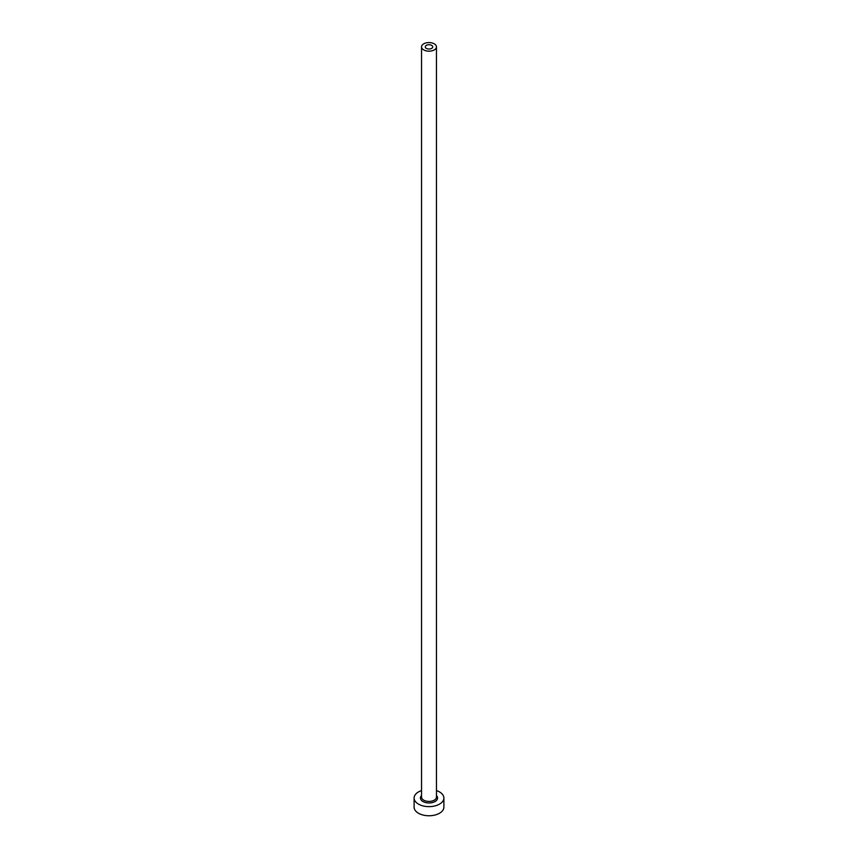 <?xml version="1.0" encoding="UTF-8"?>
<svg xmlns="http://www.w3.org/2000/svg" width="858" height="858" viewBox="0 0 858 858"><rect width="100%" height="100%" fill="white"/><g stroke="black" fill="none" stroke-linecap="round" stroke-linejoin="round"><path stroke-width="1.29" d="M431.638 45.356A3.722 2.156 0 0 0 427.574 44.884A3.722 2.156 0 0 0 425.278 46.868A3.722 2.156 0 0 0 426.362 48.391A3.722 2.156 0 0 0 430.426 48.863A3.722 2.156 0 0 0 432.722 46.868A3.722 2.156 0 0 0 431.638 45.356M423.734 49.914A7.454 4.301 0 0 0 431.853 50.847A7.454 4.301 0 0 0 436.454 46.868A7.454 4.301 0 0 0 434.266 43.833A7.454 4.301 0 0 0 426.147 42.9A7.454 4.301 0 0 0 421.546 46.868A7.454 4.301 0 0 0 423.734 49.914M421.546 790.583A14.897 8.601 0 0 0 414.103 798.026A14.897 8.601 0 0 0 418.468 804.107A14.897 8.601 0 0 0 434.706 805.973A14.897 8.601 0 0 0 443.897 798.026A14.897 8.601 0 0 0 439.532 791.945A14.897 8.601 0 0 0 436.454 790.583M414.103 798.026L414.103 807.153A14.897 8.601 0 0 0 418.468 813.234A14.897 8.601 0 0 0 434.706 815.1A14.897 8.601 0 0 0 443.897 807.153L443.897 798.026M436.454 795.591A8.569 4.944 180 0 1 434.191 801.962A8.569 4.944 180 0 1 422.94 801.522A8.569 4.944 180 0 1 421.546 795.591M421.546 46.868L421.546 797.114A7.454 4.301 0 0 0 423.734 800.16A7.454 4.301 0 0 0 431.853 801.093A7.454 4.301 0 0 0 436.454 797.114L436.454 46.868"/></g></svg>
